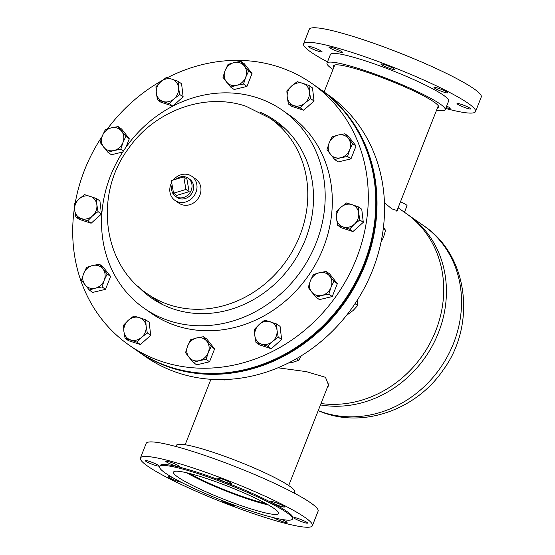 <?xml version="1.0" encoding="UTF-8"?>
<svg xmlns="http://www.w3.org/2000/svg" width="555" height="555" viewBox="0 0 555 555"><rect width="100%" height="100%" fill="white"/><g stroke="black" fill="none" stroke-linecap="round" stroke-linejoin="round"><path stroke-width="0.83" d="M277.958 367.792L306.388 371.642L325.507 377.331L328.692 385.468L327.152 387.952M397.422 209.554L397.533 210.713L391.865 208.867L384.448 202.797M398.101 207.834L405.92 213.3A107.101 95.071 125 0 1 435.737 330.801A107.101 95.071 125 0 1 321.019 403.527M407.266 214.258A107.101 95.071 125 0 1 408.626 215.194A107.101 95.071 125 0 1 435.654 339.209A107.101 95.071 125 0 1 320.471 404.914M285.707 129.211A107.101 95.071 -55 0 0 285.124 128.802L270.001 118.222A107.101 95.071 125 0 1 293.907 248.467A107.101 95.071 125 0 1 169.643 304.917A107.101 95.071 125 0 1 147.221 293.748C102.349 263.979 94.392 194.299 128.073 149.122C153.999 111.132 204.386 92.019 245.955 106.241L270.001 118.222M147.221 293.748L162.344 304.327A107.101 95.071 -55 0 0 162.927 304.73M400.467 201.826A10.503 1.263 21.5 0 1 406.198 204.774A10.503 1.263 21.5 0 1 407.023 205.704L404.442 212.267M177.538 197.712A11.044 9.803 -55 0 0 190.108 195.561A11.044 9.803 -55 0 0 192.523 182.505A11.044 9.803 -55 0 0 190.185 179.64M171.682 182.533A14.701 13.049 -55 0 0 171.252 196.13A14.701 13.049 -55 0 0 174.971 200.397L178.932 203.165A14.701 13.049 -55 0 0 195.984 201.021A14.701 13.049 -55 0 0 199.502 183.344A14.701 13.049 -55 0 0 195.79 179.078L191.822 176.303A14.701 13.049 -55 0 0 173.375 179.973M174.971 200.397A14.701 13.049 -55 0 0 192.023 198.246A14.701 13.049 -55 0 0 195.54 180.569A14.701 13.049 -55 0 0 191.822 176.303M172.112 185.009A11.044 9.803 -55 0 0 171.738 190.254A11.044 9.803 -55 0 0 175.484 196.29A11.044 9.803 -55 0 0 187.063 195.714A11.044 9.803 -55 0 0 191.884 184.225A11.044 9.803 -55 0 0 188.145 178.19A11.044 9.803 -55 0 0 176.025 179.182M176.705 195.388L189.116 191.676L186.924 179.092L183.754 176.872L171.342 180.583L173.535 193.175L176.705 195.388M173.535 193.175L185.946 189.463L189.116 191.676M185.946 189.463L183.754 176.872M265.72 503.427A50.949 6.112 21.5 0 1 189.768 473.505M268.509 504.988A55.653 6.681 21.5 0 1 186.667 472.749M189.768 484.043A56.45 6.778 21.5 0 1 173.507 472.132A56.45 6.778 21.5 0 1 206.46 478.486A56.45 6.778 21.5 0 1 262.293 501.595A56.45 6.778 21.5 0 1 278.554 513.507A56.45 6.778 21.5 0 1 245.594 507.152A56.45 6.778 21.5 0 1 189.768 484.043M147.38 462.169A7.347 0.881 21.5 0 1 145.264 460.622A7.347 0.881 21.5 0 1 149.552 461.448A7.347 0.881 21.5 0 1 156.822 464.459A7.347 0.881 21.5 0 1 158.938 466.006A7.347 0.881 21.5 0 1 154.651 465.18A7.347 0.881 21.5 0 1 147.38 462.169M167.86 462.766A7.347 0.881 21.5 0 1 165.744 461.212A7.347 0.881 21.5 0 1 170.031 462.037A7.347 0.881 21.5 0 1 177.302 465.048A7.347 0.881 21.5 0 1 179.418 466.602A7.347 0.881 21.5 0 1 175.13 465.77A7.347 0.881 21.5 0 1 167.86 462.766M219.87 479.721A7.347 0.881 21.5 0 1 217.754 478.174A7.347 0.881 21.5 0 1 222.049 479A7.347 0.881 21.5 0 1 229.319 482.011A7.347 0.881 21.5 0 1 231.435 483.558A7.347 0.881 21.5 0 1 227.141 482.732A7.347 0.881 21.5 0 1 219.87 479.721M272.949 503.114A7.347 0.881 21.5 0 1 270.833 501.567A7.347 0.881 21.5 0 1 275.127 502.393A7.347 0.881 21.5 0 1 282.391 505.404A7.347 0.881 21.5 0 1 284.514 506.951A7.347 0.881 21.5 0 1 280.219 506.125A7.347 0.881 21.5 0 1 272.949 503.114M296.002 519.237A7.347 0.881 21.5 0 1 293.886 517.69A7.347 0.881 21.5 0 1 298.174 518.516A7.347 0.881 21.5 0 1 305.444 521.527A7.347 0.881 21.5 0 1 307.56 523.081A7.347 0.881 21.5 0 1 303.273 522.248A7.347 0.881 21.5 0 1 296.002 519.237M281.642 519.411A7.347 0.881 21.5 0 1 284.965 520.937A7.347 0.881 21.5 0 1 287.081 522.484A7.347 0.881 21.5 0 1 282.786 521.658A7.347 0.881 21.5 0 1 275.523 518.648A7.347 0.881 21.5 0 1 274.024 517.78M235.063 505.432A7.347 0.881 21.5 0 1 235.07 505.529A7.347 0.881 21.5 0 1 230.776 504.696A7.347 0.881 21.5 0 1 223.505 501.692A7.347 0.881 21.5 0 1 221.383 500.194M181.138 482.219A7.347 0.881 21.5 0 1 170.427 478.292A7.347 0.881 21.5 0 1 168.311 476.745A7.347 0.881 21.5 0 1 172.48 477.529M175.99 446.525L176.476 445.29A63.527 7.624 21.5 0 1 213.564 452.443A63.527 7.624 21.5 0 1 276.39 478.452A63.527 7.624 21.5 0 1 294.684 491.855L294.199 493.09M285.763 506.222A92.401 11.086 21.5 0 1 312.382 525.717A92.401 11.086 21.5 0 1 258.443 515.304A92.401 11.086 21.5 0 1 167.055 477.48A92.401 11.086 21.5 0 1 140.436 457.986A92.401 11.086 21.5 0 1 194.382 468.392A92.401 11.086 21.5 0 1 285.763 506.222M140.436 457.986L146.166 443.438A92.401 11.086 21.5 0 1 200.112 453.844A92.401 11.086 21.5 0 1 291.5 491.668A92.401 11.086 21.5 0 1 318.112 511.169L312.382 525.717M271.894 503.926A71.401 8.568 21.5 0 1 292.464 518.987A71.401 8.568 21.5 0 1 250.777 510.947A71.401 8.568 21.5 0 1 180.167 481.712A71.401 8.568 21.5 0 1 159.597 466.651A71.401 8.568 21.5 0 1 201.278 474.692A71.401 8.568 21.5 0 1 271.894 503.926M159.597 466.651L159.979 465.68A71.401 8.568 21.5 0 1 201.659 473.72A71.401 8.568 21.5 0 1 272.276 502.955A71.401 8.568 21.5 0 1 292.846 518.016L292.464 518.987M437.472 107.878A56.45 6.778 -158.5 0 0 438.63 107.115A56.45 6.778 -158.5 0 0 422.369 95.21A56.45 6.778 -158.5 0 0 366.543 72.101A56.45 6.778 -158.5 0 0 333.59 65.74A56.45 6.778 -158.5 0 0 333.916 67.086M392.454 67.863A7.347 0.881 -158.5 0 0 385.184 64.852A7.347 0.881 -158.5 0 0 380.896 64.019A7.347 0.881 -158.5 0 0 383.012 65.573A7.347 0.881 -158.5 0 0 390.283 68.584A7.347 0.881 -158.5 0 0 394.57 69.41A7.347 0.881 -158.5 0 0 392.454 67.863M340.444 50.9A7.347 0.881 -158.5 0 0 333.173 47.89A7.347 0.881 -158.5 0 0 328.879 47.064A7.347 0.881 -158.5 0 0 330.995 48.611A7.347 0.881 -158.5 0 0 338.266 51.622A7.347 0.881 -158.5 0 0 342.56 52.447A7.347 0.881 -158.5 0 0 340.444 50.9M319.957 50.311A7.347 0.881 -158.5 0 0 312.694 47.3A7.347 0.881 -158.5 0 0 308.4 46.474A7.347 0.881 -158.5 0 0 310.516 48.021A7.347 0.881 -158.5 0 0 317.786 51.032A7.347 0.881 -158.5 0 0 322.08 51.858A7.347 0.881 -158.5 0 0 319.957 50.311M446.067 107.552A7.347 0.881 -158.5 0 0 450.216 108.336A7.347 0.881 -158.5 0 0 448.1 106.782A7.347 0.881 -158.5 0 0 446.65 106.074M468.58 107.379A7.347 0.881 -158.5 0 0 461.309 104.368A7.347 0.881 -158.5 0 0 457.022 103.542A7.347 0.881 -158.5 0 0 459.138 105.089A7.347 0.881 -158.5 0 0 466.408 108.1A7.347 0.881 -158.5 0 0 470.695 108.926A7.347 0.881 -158.5 0 0 468.58 107.379M445.533 91.256A7.347 0.881 -158.5 0 0 438.263 88.245A7.347 0.881 -158.5 0 0 433.968 87.419A7.347 0.881 -158.5 0 0 436.091 88.966A7.347 0.881 -158.5 0 0 443.355 91.977A7.347 0.881 -158.5 0 0 447.649 92.803A7.347 0.881 -158.5 0 0 445.533 91.256M436.542 110.244A63.527 7.624 -158.5 0 0 445.221 109.71L448.655 100.982A63.527 7.624 -158.5 0 0 430.354 87.579A63.527 7.624 -158.5 0 0 367.528 61.57A63.527 7.624 -158.5 0 0 330.44 54.418L327.006 63.145A63.527 7.624 -158.5 0 0 332.986 69.451M445.221 109.71A63.527 7.624 -158.5 0 0 426.92 96.306A63.527 7.624 -158.5 0 0 364.094 70.305A63.527 7.624 -158.5 0 0 327.006 63.145M445.707 108.475A92.401 11.086 -158.5 0 0 475.524 111.562L481.254 97.014A92.401 11.086 -158.5 0 0 454.635 77.52A92.401 11.086 -158.5 0 0 363.254 39.696A92.401 11.086 -158.5 0 0 309.308 29.283L303.578 43.831A92.401 11.086 -158.5 0 0 327.492 61.91M475.524 111.562A92.401 11.086 -158.5 0 0 448.905 92.068A92.401 11.086 -158.5 0 0 357.524 54.244A92.401 11.086 -158.5 0 0 303.578 43.831M159.403 302.912A108.156 96.001 125 0 1 156.496 300.234M320.506 89.48A159.604 141.671 125 0 1 320.7 89.619A159.604 141.671 125 0 1 375.534 225.052A159.604 141.671 125 0 1 284.132 356.046A159.604 141.671 125 0 1 137.73 351.183A159.604 141.671 125 0 1 137.536 351.044M320.7 89.619L328.227 94.884A159.604 141.671 125 0 1 383.061 230.318A159.604 141.671 125 0 1 291.666 361.319A159.604 141.671 125 0 1 145.257 356.449L137.73 351.183M279.276 124.708A108.156 96.001 125 0 1 282.786 126.519M138.119 286.47A108.156 96.001 -55 0 0 151.369 297.931A108.156 96.001 -55 0 0 250.582 301.233A108.156 96.001 -55 0 0 312.514 212.461A108.156 96.001 -55 0 0 275.356 120.692A108.156 96.001 -55 0 0 260.045 112.172M282.606 126.36A108.156 96.001 -55 0 0 278.881 124.431M144.147 308.261L151.286 313.249A120.754 107.184 -55 0 0 262.05 316.933A120.754 107.184 -55 0 0 331.196 217.824A120.754 107.184 -55 0 0 289.71 115.35L282.578 110.362A120.754 107.184 -55 0 0 171.814 106.678A120.754 107.184 -55 0 0 102.668 205.794A120.754 107.184 -55 0 0 144.147 308.261A120.754 107.184 -55 0 0 254.918 311.945A120.754 107.184 -55 0 0 324.065 212.829A120.754 107.184 -55 0 0 282.578 110.362M74.432 207.882A159.604 141.671 -55 0 0 74.183 209.651A159.604 141.671 -55 0 0 129.017 345.085L136.544 350.351A159.604 141.671 -55 0 0 282.946 355.221A159.604 141.671 -55 0 0 374.341 224.22A159.604 141.671 -55 0 0 319.513 88.786L311.979 83.521A159.604 141.671 -55 0 0 167.263 77.769M129.017 345.085A159.604 141.671 -55 0 0 275.419 349.948A159.604 141.671 -55 0 0 366.813 218.954A159.604 141.671 -55 0 0 311.979 83.521M156.101 299.957A108.156 96.001 -55 0 0 159.188 302.794M162.421 80.371A159.604 141.671 -55 0 0 107.406 128.94M102.127 136.44A159.604 141.671 -55 0 0 75.265 202.748M279.061 124.556A108.197 96.036 125 0 1 282.641 126.394M319.708 88.925A159.604 141.671 125 0 1 319.909 89.064L320.304 89.341A159.604 141.671 125 0 1 375.138 224.775A159.604 141.671 125 0 1 283.737 355.769A159.604 141.671 125 0 1 137.335 350.906L136.939 350.628A159.604 141.671 125 0 1 136.738 350.489M319.909 89.064A159.604 141.671 125 0 1 374.736 224.498A159.604 141.671 125 0 1 283.341 355.498A159.604 141.671 125 0 1 136.939 350.628M159.23 302.822A108.197 96.036 125 0 1 156.274 300.082M230.713 87.114L236.721 85.29L243.541 84.027L245.671 77.298L248.612 71.144L240.863 61.348L234.043 62.604L228.043 64.435L225.094 70.589L222.964 77.318L230.713 87.114L234.141 89.508L246.961 86.42L243.541 84.027M248.612 71.144L252.039 73.537L244.29 63.742L240.863 61.348M252.039 73.537L246.961 86.42M244.332 65.962A12.078 10.725 125 0 1 245.671 77.298A12.078 10.725 125 0 1 236.721 85.29A12.078 10.725 125 0 1 226.433 81.932A12.078 10.725 -55 0 1 225.094 70.589A12.078 10.725 125 0 1 234.043 62.604A12.078 10.725 125 0 1 244.332 65.962M169.372 103.688L174.131 98.797L179.702 94.468L178.523 87.634L178.162 81.377L171.814 79.15L166.285 77.499L160.707 81.828L155.948 86.719L156.316 92.983L157.488 99.817L169.372 103.688L172.792 106.081L160.915 102.21L157.488 99.817M178.162 81.377L181.582 83.77L183.129 96.861L172.792 106.081M183.129 96.861L179.702 94.468M171.814 79.15A12.078 10.725 125 0 1 178.523 87.634A12.078 10.725 125 0 1 174.131 98.797A12.078 10.725 125 0 1 163.024 101.468A12.078 10.725 -55 0 1 156.316 92.983A12.078 10.725 125 0 1 160.707 81.828A12.078 10.725 125 0 1 171.814 79.15M120.81 149.26L122.939 142.531L125.881 136.377L118.132 126.582L111.312 127.837L105.311 129.669L102.363 135.822L100.233 142.552L107.982 152.347L113.99 150.523L120.81 149.26L123.376 151.057M118.132 126.582L121.559 128.975L129.308 138.771L125.95 147.283M129.308 138.771L125.881 136.377M122.752 152.008L111.402 154.741L107.982 152.347M111.312 127.837A12.078 10.725 125 0 1 121.6 131.195A12.078 10.725 125 0 1 122.939 142.531A12.078 10.725 125 0 1 113.99 150.523A12.078 10.725 -55 0 1 103.702 147.165A12.078 10.725 125 0 1 102.363 135.822A12.078 10.725 125 0 1 111.312 127.837M98.041 211.615L96.861 204.788L96.494 198.524L84.617 194.652L79.046 198.974L74.287 203.872L74.647 210.137L75.827 216.963L87.704 220.841L92.463 215.944L98.041 211.615L101.461 214.015L91.131 223.235L87.704 220.841M96.494 198.524L99.921 200.917L101.461 214.015M91.131 223.235L79.247 219.357L75.827 216.963M79.046 198.974A12.078 10.725 125 0 1 90.153 196.303A12.078 10.725 125 0 1 96.861 204.788A12.078 10.725 125 0 1 92.463 215.944A12.078 10.725 -55 0 1 81.356 218.614A12.078 10.725 125 0 1 74.647 210.137A12.078 10.725 125 0 1 79.046 198.974M107.17 274.052L99.421 264.256L92.602 265.512L86.594 267.344L83.652 273.504L81.523 280.226L89.272 290.022L95.273 288.198L102.092 286.935L104.222 280.213L107.17 274.052L110.591 276.445L105.512 289.328L102.092 286.935M99.421 264.256L102.841 266.65L110.591 276.445M105.512 289.328L92.692 292.416L89.272 290.022M83.652 273.504A12.078 10.725 125 0 1 92.602 265.512A12.078 10.725 125 0 1 102.883 268.87A12.078 10.725 125 0 1 104.222 280.213A12.078 10.725 -55 0 1 95.273 288.198A12.078 10.725 125 0 1 84.984 284.84A12.078 10.725 125 0 1 83.652 273.504M145.743 319.833L133.866 315.962L128.295 320.291L123.536 325.181L123.897 331.446L125.076 338.279L136.953 342.151L141.712 337.253L147.29 332.931L146.111 326.097L145.743 319.833L149.17 322.226L150.71 335.324L147.29 332.931M150.71 335.324L140.38 344.544L136.953 342.151M140.38 344.544L128.503 340.673L125.076 338.279M123.897 331.446A12.078 10.725 125 0 1 128.295 320.291A12.078 10.725 125 0 1 139.402 317.613A12.078 10.725 125 0 1 146.111 326.097A12.078 10.725 -55 0 1 141.712 337.253A12.078 10.725 125 0 1 130.612 339.931A12.078 10.725 125 0 1 123.897 331.446M203.435 336.698L196.616 337.96L190.615 339.785L187.666 345.945L185.536 352.668L189.005 357.281L193.286 362.464L199.294 360.639L206.113 359.376L208.243 352.654L211.184 346.493L203.435 336.698L206.862 339.091L214.612 348.887L211.184 346.493M214.612 348.887L209.533 361.77L206.113 359.376M209.533 361.77L196.706 364.857L193.286 362.464M189.005 357.281A12.078 10.725 125 0 1 187.666 345.945A12.078 10.725 125 0 1 196.616 337.96A12.078 10.725 125 0 1 206.904 341.311A12.078 10.725 -55 0 1 208.243 352.654A12.078 10.725 125 0 1 199.294 360.639A12.078 10.725 125 0 1 189.005 357.281M264.784 320.124L259.206 324.453L254.447 329.344L254.814 335.608L255.994 342.442L267.871 346.313L272.63 341.415L278.201 337.093L277.028 330.26L276.661 323.995L264.784 320.124M278.201 337.093L281.628 339.487L280.081 326.389L276.661 323.995M281.628 339.487L271.291 348.707L267.871 346.313M271.291 348.707L259.414 344.835L255.994 342.442M261.523 344.093A12.078 10.725 125 0 1 254.814 335.608A12.078 10.725 125 0 1 259.206 324.453A12.078 10.725 125 0 1 270.313 321.775A12.078 10.725 -55 0 1 277.028 330.26A12.078 10.725 125 0 1 272.63 341.415A12.078 10.725 125 0 1 261.523 344.093M313.346 274.552L310.398 280.712L308.268 287.435L311.737 292.048L316.017 297.23L322.025 295.406L328.844 294.143L330.974 287.421L333.916 281.26L326.167 271.464L319.347 272.727L313.346 274.552M333.916 281.26L337.343 283.654L329.594 273.858L326.167 271.464M337.343 283.654L332.265 296.536L328.844 294.143M332.265 296.536L319.444 299.624L316.017 297.23M322.025 295.406A12.078 10.725 125 0 1 311.737 292.048A12.078 10.725 125 0 1 310.398 280.712A12.078 10.725 125 0 1 319.347 272.727A12.078 10.725 -55 0 1 329.635 276.078A12.078 10.725 125 0 1 330.974 287.421A12.078 10.725 125 0 1 322.025 295.406M336.115 212.197L336.476 218.455L337.655 225.288L349.532 229.166L354.291 224.269L359.869 219.94L358.69 213.113L358.322 206.849L351.981 204.628L346.445 202.977L340.874 207.299L336.115 212.197M358.322 206.849L361.749 209.242L363.289 222.333L352.959 231.56L341.075 227.682L337.655 225.288M363.289 222.333L359.869 219.94M352.959 231.56L349.532 229.166M354.291 224.269A12.078 10.725 125 0 1 343.184 226.94A12.078 10.725 125 0 1 336.476 218.455A12.078 10.725 125 0 1 340.874 207.299A12.078 10.725 -55 0 1 351.981 204.628A12.078 10.725 125 0 1 358.69 213.113A12.078 10.725 125 0 1 354.291 224.269M326.985 149.76L334.734 159.556L340.735 157.731L347.555 156.468L349.685 149.746L352.633 143.585L344.884 133.79L338.064 135.045L332.056 136.877L329.115 143.037L326.985 149.76M344.884 133.79L348.304 136.183L356.053 145.979L350.982 158.862L338.155 161.949L334.734 159.556M356.053 145.979L352.633 143.585M350.982 158.862L347.555 156.468M349.685 149.746A12.078 10.725 125 0 1 340.735 157.731A12.078 10.725 125 0 1 330.454 154.373A12.078 10.725 125 0 1 329.115 143.037A12.078 10.725 -55 0 1 338.064 135.045A12.078 10.725 125 0 1 348.353 138.403A12.078 10.725 125 0 1 349.685 149.746M288.406 103.979L300.283 107.85L305.042 102.959L310.62 98.63L309.44 91.797L309.073 85.539L302.725 83.312L297.196 81.661L291.625 85.99L286.859 90.881L287.226 97.146L288.406 103.979L291.826 106.373L303.703 110.244L300.283 107.85M310.62 98.63L314.04 101.024L312.5 87.933L309.073 85.539M314.04 101.024L303.703 110.244M309.44 91.797A12.078 10.725 125 0 1 305.042 102.959A12.078 10.725 125 0 1 293.935 105.63A12.078 10.725 125 0 1 287.226 97.146A12.078 10.725 -55 0 1 291.625 85.99A12.078 10.725 125 0 1 302.725 83.312A12.078 10.725 125 0 1 309.44 91.797M224.04 379.558L224.629 379.974L223.11 379.578M224.629 379.974L225.344 379.516M296.46 358.669L298.798 360.313L292.943 362.242L288.142 363.13M298.798 360.313L301.226 355.831M355.034 303.654L357.697 305.521L353.084 310.516L347.361 314.74M357.697 305.521L357.482 299.36M383.276 228.695L385.538 230.276L383.554 237.11L380.98 242.313M385.538 230.276L383.436 227.342M374.646 154.595L375.145 155.886M318.23 410.596A107.101 95.071 -55 0 0 323.392 412.462A107.101 95.071 -55 0 0 447.656 356.019A107.101 95.071 -55 0 0 423.749 225.774C468.614 255.543 476.579 325.216 442.904 370.393C416.971 408.39 366.584 427.503 325.015 413.281L318.175 410.749M423.749 225.774L408.626 215.194M175.484 196.29L177.066 197.4M188.145 178.19L189.727 179.3M334.748 64.977L324.106 91.998M438.304 105.769L396.783 211.171M210.935 379.294L185.148 444.756M329.136 382.908L288.711 485.549"/></g></svg>
